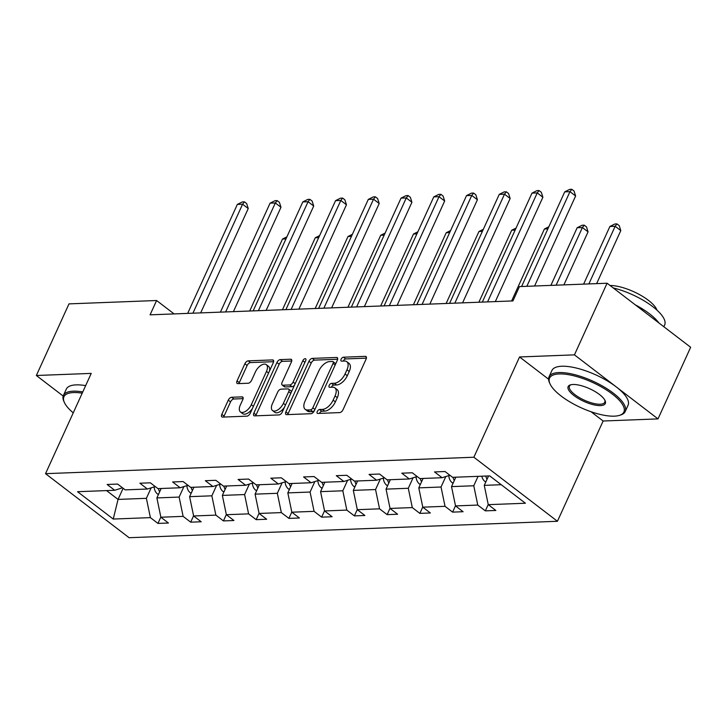 <?xml version="1.0" encoding="UTF-8"?>
<svg xmlns="http://www.w3.org/2000/svg" width="727" height="727" viewBox="0 0 727 727"><rect width="100%" height="100%" fill="white"/><g stroke="black" fill="none" stroke-linecap="round" stroke-linejoin="round"><path stroke-width="1.09" d="M317.263 411.527A2.299 1.209 -52.5 0 0 317.308 413.299A2.299 1.209 -52.5 0 0 317.808 413.445L339.691 412.6A3.29 1.736 -52.5 0 0 343.035 409.71L366.099 359.093A3.29 1.736 -52.5 0 0 366.044 356.566A3.29 1.736 -52.5 0 0 365.327 356.357L343.435 357.202A2.299 1.209 -52.5 0 0 341.099 359.22A2.299 1.209 -52.5 0 0 341.145 360.992A2.299 1.209 -52.5 0 0 341.645 361.137L344.48 361.028A10.514 5.543 -52.5 0 1 346.77 361.683A10.514 5.543 -52.5 0 1 346.97 369.77L345.043 373.996A10.514 5.543 -52.5 0 1 334.347 383.247L331.521 383.356A2.299 1.209 -52.5 0 0 329.177 385.374A2.299 1.209 -52.5 0 0 329.222 387.146A2.299 1.209 -52.5 0 0 329.722 387.291L332.557 387.182A10.514 5.543 -52.5 0 1 334.856 387.836A10.514 5.543 -52.5 0 1 335.047 395.924L333.13 400.141A10.514 5.543 -52.5 0 1 322.434 409.392L319.598 409.501A2.299 1.209 -52.5 0 0 317.263 411.527M334.856 387.836L337.11 389.563A10.514 5.543 -52.5 0 1 337.31 397.66L335.383 401.877A10.514 5.543 -52.5 0 1 324.687 411.128L321.861 411.237A2.299 1.209 -52.5 0 0 319.517 413.263A2.299 1.209 -52.5 0 0 319.471 413.381M366.417 358.138L345.698 358.929A2.299 1.209 -52.5 0 0 343.353 360.955A2.299 1.209 -52.5 0 0 343.308 361.074M346.77 361.683L349.033 363.409A10.514 5.543 -52.5 0 1 349.224 371.506L347.306 375.723A10.514 5.543 -52.5 0 1 336.61 384.974L333.775 385.083A2.299 1.209 -52.5 0 0 331.439 387.109A2.299 1.209 -52.5 0 0 331.385 387.227M231.622 397.269A3.29 1.736 -52.5 0 0 228.278 400.159L221.808 414.363A3.29 1.736 -52.5 0 0 221.871 416.889A3.29 1.736 -52.5 0 0 222.589 417.098L246.889 416.162A3.29 1.736 -52.5 0 0 250.233 413.272L273.307 362.655A3.29 1.736 -52.5 0 0 273.243 360.119A3.29 1.736 -52.5 0 0 272.525 359.92L248.216 360.856A3.29 1.736 -52.5 0 0 244.872 363.745L237.057 380.893A3.29 1.736 -52.5 0 0 237.12 383.429A3.29 1.736 -52.5 0 0 237.838 383.629L248.234 383.229A3.29 1.736 -52.5 0 0 251.578 380.339L255.459 371.833A8.788 4.635 -52.5 0 1 266.318 364.645A8.788 4.635 -52.5 0 1 266.482 371.406L251.288 404.73A8.788 4.635 -52.5 0 1 240.437 411.927A8.788 4.635 -52.5 0 1 240.273 405.157L242.8 399.605A3.29 1.736 -52.5 0 0 242.736 397.069A3.29 1.736 -52.5 0 0 242.027 396.869L231.622 397.269L233.876 398.996A3.29 1.736 -52.5 0 0 230.541 401.895L224.061 416.089A3.29 1.736 -52.5 0 0 223.752 417.053M91.229 373.396L36.35 375.495L68.992 303.877L156.605 300.515L150.08 314.836L512.935 300.923L519.46 286.592L607.081 283.23L574.439 354.858L519.56 356.966L473.868 457.238L45.528 473.668L91.229 373.396M285.875 411.9A3.29 1.736 -52.5 0 0 285.929 414.435A3.29 1.736 -52.5 0 0 286.647 414.635L310.956 413.708A3.29 1.736 -52.5 0 0 314.3 410.81L337.364 360.192A3.29 1.736 -52.5 0 0 337.31 357.666A3.29 1.736 -52.5 0 0 336.592 357.466L312.283 358.393A3.29 1.736 -52.5 0 0 308.939 361.283L285.875 411.9L288.128 413.636A3.29 1.736 -52.5 0 0 287.819 414.59M278.923 414.935L254.614 415.862A3.29 1.736 -52.5 0 1 253.896 415.662A3.29 1.736 -52.5 0 1 253.841 413.136L276.905 362.519A3.29 1.736 -52.5 0 1 280.249 359.62L290.655 359.22A3.29 1.736 -52.5 0 1 291.373 359.429A3.29 1.736 -52.5 0 1 291.427 361.955L282.076 382.484A3.29 1.736 -52.5 0 0 282.14 385.019A3.29 1.736 -52.5 0 0 282.848 385.219L289.755 384.956A3.29 1.736 -52.5 0 0 293.099 382.066L302.832 360.692A2.299 1.209 -52.5 0 1 305.676 358.811A2.299 1.209 -52.5 0 1 305.722 360.583L282.267 412.045A3.29 1.736 -52.5 0 1 278.923 414.935M36.35 375.495L63.185 396.061M591.033 411.736L603.128 421.006L658.008 418.897L574.439 354.858M658.008 418.897L690.65 347.279L607.081 283.23M122.481 487.799L114.702 490.28L107.133 484.482L117.629 484.073L125.189 489.871L147.436 489.026L139.875 483.219L150.362 482.819L157.932 488.617L180.178 487.762L172.608 481.965L183.104 481.565L190.674 487.363L212.92 486.508L205.35 480.711L215.846 480.311L223.407 486.109L245.653 485.254L238.092 479.457L248.579 479.057L256.149 484.854L278.396 484L270.826 478.202L281.322 477.793L288.883 483.591L311.129 482.746L303.568 476.948L314.055 476.539L321.625 482.337L343.871 481.483L336.301 475.685L346.797 475.285L354.367 481.083L376.613 480.229L369.043 474.431L379.539 474.031L387.1 479.829L409.346 478.975L401.786 473.177L412.273 472.777L419.842 478.575L442.089 477.721L434.519 471.923L445.015 471.514L452.576 477.321L489.725 475.894L525.412 503.238L488.262 504.665L495.832 510.463L485.336 510.863L477.775 505.065L455.529 505.919L463.09 511.717L452.603 512.126L445.033 506.319L422.787 507.173L430.357 512.971L419.861 513.38L412.3 507.582L390.054 508.437L397.614 514.234L387.127 514.634L379.558 508.836L357.311 509.691L364.881 515.488L354.385 515.888L346.815 510.09L324.569 510.945L332.139 516.743L321.643 517.142L314.082 511.345L291.836 512.199L299.397 517.997L288.91 518.396L281.34 512.599L259.094 513.453L266.664 519.251L256.168 519.66L248.598 513.862L226.361 514.707L233.921 520.514L223.425 520.914L215.864 515.116L193.618 515.97L201.188 521.768L190.692 522.168L183.122 516.37L160.876 517.224L168.446 523.022L157.95 523.422L150.389 517.624L113.239 519.051L77.553 491.706L114.702 490.28M473.868 457.238L557.436 521.277L129.106 537.707L45.528 473.668M183.904 486.581L179.124 497.068L156.878 497.922L161.176 488.499M156.878 497.922L160.876 517.224M179.124 497.068L183.122 516.37M155.224 486.545L147.436 489.026M216.637 485.327L211.857 495.814L189.611 496.668L193.909 487.235M189.611 496.668L193.618 515.97M211.857 495.814L215.864 515.116M187.966 485.291L180.178 487.762M249.379 484.073L244.599 494.56L222.353 495.405L226.651 485.981M222.353 495.405L226.361 514.707M244.599 494.56L248.598 513.862M220.699 484.037L212.92 486.508M282.121 482.81L277.341 493.297L255.095 494.151L259.385 484.727M255.095 494.151L259.094 513.453M277.341 493.297L281.34 512.599M253.441 482.773L245.653 485.254M314.855 481.556L310.075 492.043L287.828 492.897L292.127 483.473M287.828 492.897L291.836 512.199M310.075 492.043L314.082 511.345M286.184 481.519L278.396 484M347.597 480.302L342.817 490.789L320.571 491.643L324.869 482.219M320.571 491.643L324.569 510.945M342.817 490.789L346.815 510.09M318.917 480.265L311.129 482.746M380.33 479.048L375.55 489.535L353.313 490.389L357.602 480.956M353.313 490.389L357.311 509.691M375.55 489.535L379.558 508.836M351.659 479.011L343.871 481.483M413.072 477.793L408.292 488.28L386.046 489.126L390.344 479.702M386.046 489.126L390.054 508.437M408.292 488.28L412.3 507.582M384.392 477.757L376.613 480.229M445.815 476.53L441.035 487.017L418.788 487.872L423.078 478.448M418.788 487.872L422.787 507.173M441.035 487.017L445.033 506.319M417.134 476.494L409.346 478.975M478.066 476.339L473.768 485.763L451.522 486.617L455.82 477.194M451.522 486.617L455.529 505.919M473.768 485.763L477.775 505.065M449.877 475.24L442.089 477.721M501.23 484.709L484.264 485.363L488.562 475.94M484.264 485.363L488.262 504.665M603.128 421.006L557.436 521.277M174.098 313.919L156.605 300.515M106.542 490.589L118.056 499.413L146.381 498.322L151.161 487.835M123.117 488.29L118.056 499.413L113.239 519.051M146.381 498.322L150.389 517.624M488.235 504.511L485.336 510.863M455.493 505.765L452.603 512.126M422.76 507.028L419.861 513.38M390.017 508.282L387.127 514.634M357.284 509.536L354.385 515.888M324.542 510.79L321.643 517.142M291.8 512.044L288.91 518.396M259.066 513.307L256.168 519.66M226.324 514.562L223.425 520.914M193.582 515.816L190.692 522.168M160.849 517.07L157.95 523.422M519.56 356.966L548.585 379.203M337.682 359.238L314.537 360.129A3.29 1.736 -52.5 0 0 311.201 363.018L288.128 413.636M310.484 409.855A2.299 1.209 -52.5 0 0 312.828 407.829L333.075 363.4A2.299 1.209 -52.5 0 0 333.03 361.628A2.299 1.209 -52.5 0 0 332.53 361.483L329.54 361.601A10.514 5.543 -52.5 0 0 318.844 370.852L305.004 401.222A10.514 5.543 -52.5 0 0 305.204 409.319A10.514 5.543 -52.5 0 0 307.503 409.973L310.484 409.855L312.746 411.582A2.299 1.209 -52.5 0 0 314.391 410.61M335.592 364.1A2.299 1.209 -52.5 0 0 335.292 363.364L333.03 361.628M305.204 409.319L307.457 411.046A10.514 5.543 -52.5 0 0 309.757 411.7L307.503 409.973M312.746 411.582L309.757 411.7M291.745 361.001L282.503 361.355A3.29 1.736 -52.5 0 0 279.168 364.245L256.095 414.863A3.29 1.736 -52.5 0 0 255.786 415.817M282.14 385.019L284.393 386.746A3.29 1.736 -52.5 0 0 285.111 386.946L292.009 386.682A3.29 1.736 -52.5 0 0 294.562 385.065M272.371 403.785A8.788 4.635 -52.5 0 0 272.525 410.555A8.788 4.635 -52.5 0 0 283.385 403.367L288.737 391.626A3.29 1.736 -52.5 0 0 288.674 389.09A3.29 1.736 -52.5 0 0 287.956 388.89L281.058 389.154A3.29 1.736 -52.5 0 0 277.714 392.044L272.371 403.785M272.525 410.555L274.788 412.282A8.788 4.635 -52.5 0 0 284.475 407.202M291.354 392.107A3.29 1.736 -52.5 0 0 290.936 390.826L288.674 389.09M243.118 398.641L233.876 398.996M240.437 411.927L242.691 413.654A8.788 4.635 -52.5 0 0 252.378 408.565M269.472 371.052A8.788 4.635 -52.5 0 0 268.572 366.372L266.318 364.645M273.616 361.692L250.479 362.582A3.29 1.736 -52.5 0 0 247.135 365.472L239.319 382.629A3.29 1.736 -52.5 0 0 239.001 383.583M485.827 481.928L484.882 481.447A8.869 6.906 -92.2 0 1 481.801 476.194M596.631 283.639L620.794 230.604L615.151 226.279L609.898 226.479L583.627 284.13M485.79 476.04A8.869 6.906 87.8 0 0 487.063 479.22M588.87 283.93L615.151 226.279L616.969 223.907L619.222 225.643L620.794 230.604M609.898 226.479L614.869 223.989L616.969 223.907M534.59 286.011L575.62 195.981L569.977 191.655L526.839 286.311M564.734 191.855L569.695 189.374L571.795 189.293L569.977 191.655L564.734 191.855L521.595 286.511M571.795 189.293L574.048 191.019L575.62 195.981M614.279 416.162A40.848 13.895 -155.5 0 0 619.295 415.417A40.848 13.895 -155.5 0 0 609.081 391.708A40.848 13.895 -155.5 0 0 559.172 373.932A40.848 13.895 -155.5 0 0 549.994 383.829A40.848 13.895 -155.5 0 0 576.838 405.721A40.848 13.895 -155.5 0 0 614.279 416.162M549.994 383.829L549.476 382.693A41.848 14.24 24.5 0 1 549.039 376.831A41.848 14.24 24.5 0 1 558.89 372.551A41.848 14.24 24.5 0 1 603.928 386.882A41.848 14.24 24.5 0 1 625.202 411.546A41.848 14.24 24.5 0 1 620.485 415.053L619.295 415.417M600.502 405.602A20.42 6.952 24.5 0 1 575.548 396.715A20.42 6.952 24.5 0 1 570.441 384.865A20.42 6.952 24.5 0 1 572.949 384.492A20.42 6.952 24.5 0 1 591.678 389.708A20.42 6.952 24.5 0 1 605.1 400.659A20.42 6.952 24.5 0 1 600.502 405.602M571.086 384.701A19.42 6.607 -155.5 0 0 569.45 386.137A19.42 6.607 -155.5 0 0 579.319 397.578A19.42 6.607 -155.5 0 0 600.22 404.23A19.42 6.607 -155.5 0 0 604.791 402.24A19.42 6.607 -155.5 0 0 604.8 400.068M613.17 287.901A41.848 14.24 24.5 0 1 664.632 325.024L663.851 326.741M635.316 304.867A41.848 14.24 24.5 0 1 658.916 322.961M610.017 285.484A30.134 10.251 24.5 0 1 638.206 293.899A30.134 10.251 24.5 0 1 656.963 310.138M549.039 376.831L551.911 370.525A41.848 14.24 24.5 0 1 561.762 366.244A41.848 14.24 24.5 0 1 606.8 380.584A41.848 14.24 24.5 0 1 628.073 405.239L625.202 411.546M82.206 393.189A40.848 13.895 -155.5 0 0 73.545 392.562A40.848 13.895 -155.5 0 0 64.367 402.458A40.848 13.895 -155.5 0 0 73.245 412.854M64.367 402.458L63.858 401.322A41.848 14.24 24.5 0 1 63.413 395.461A41.848 14.24 24.5 0 1 73.263 391.181A41.848 14.24 24.5 0 1 82.778 391.935M63.413 395.461L66.284 389.154A41.848 14.24 24.5 0 1 76.135 384.874A41.848 14.24 24.5 0 1 85.65 385.628M453.094 483.182L452.139 482.701A8.869 6.906 -92.2 0 1 448.813 475.576M563.888 284.893L588.052 231.858L582.409 227.533L577.165 227.733L550.884 285.393M453.048 477.303A8.869 6.906 87.8 0 0 454.32 480.483M556.137 285.184L582.409 227.533L584.226 225.17L586.489 226.897L588.052 231.858M577.165 227.733L582.127 225.243L584.226 225.17M420.351 484.446L419.406 483.955A8.869 6.906 -92.2 0 1 416.08 476.83M420.315 478.557A8.869 6.906 87.8 0 0 421.587 481.737M547.867 228.86L544.423 228.987L511.617 300.969M544.423 228.987L548.812 226.797M495.323 301.596L542.887 197.244L537.235 192.909L487.572 301.896M531.991 193.118L536.953 190.628L539.052 190.547L537.235 192.909L531.991 193.118L482.328 302.096M539.052 190.547L541.315 192.282L542.887 197.244M462.59 302.85L510.145 198.498L504.502 194.173L454.838 303.15M499.249 194.373L504.22 191.883L506.319 191.801L504.502 194.173L499.249 194.373L449.586 303.35M506.319 191.801L508.573 193.536L510.145 198.498M387.609 485.7L386.664 485.209A8.869 6.906 -92.2 0 1 383.338 478.093M387.573 479.811A8.869 6.906 87.8 0 0 388.845 482.992M515.134 230.114L511.69 230.241L478.884 302.223M511.69 230.241L516.07 228.051M429.848 304.104L477.403 199.752L471.759 195.427L422.096 304.404M466.516 195.627L471.478 193.137L473.577 193.064L471.759 195.427L466.516 195.627L416.853 304.604M473.577 193.064L475.84 194.791L477.403 199.752M354.876 486.954L353.931 486.472A8.869 6.906 -92.2 0 1 350.596 479.347M354.84 481.065A8.869 6.906 87.8 0 0 356.103 484.246M482.392 231.368L478.948 231.504L446.142 303.477M478.948 231.504L483.328 229.305M397.115 305.358L444.67 201.006L439.017 196.681L389.354 305.658M433.774 196.881L438.735 194.4L440.835 194.318L439.017 196.681L433.774 196.881L384.11 305.858M440.835 194.318L443.097 196.045L444.67 201.006M322.134 488.208L321.189 487.726A8.869 6.906 -92.2 0 1 317.863 480.602M322.097 482.319A8.869 6.906 87.8 0 0 323.37 485.5M449.649 232.622L446.205 232.758L413.409 304.74M446.205 232.758L450.595 230.559M364.372 306.621L411.927 202.26L406.284 197.935L356.621 306.912M401.031 198.135L406.002 195.654L408.101 195.572L406.284 197.935L401.031 198.135L351.368 307.112M408.101 195.572L410.355 197.299L411.927 202.26M289.391 489.462L288.446 488.98A8.869 6.906 -92.2 0 1 285.12 481.856M289.355 483.573A8.869 6.906 87.8 0 0 290.627 486.763M416.916 233.876L413.472 234.012L380.666 305.994M413.472 234.012L417.852 231.813M331.63 307.875L379.194 203.524L373.542 199.189L323.878 308.175M368.298 199.398L373.26 196.908L375.359 196.826L373.542 199.189L368.298 199.398L318.635 308.375M375.359 196.826L377.622 198.562L379.194 203.524M256.658 490.725L255.713 490.234A8.869 6.906 -92.2 0 1 252.387 483.11M256.622 484.836A8.869 6.906 87.8 0 0 257.894 488.017M384.174 235.139L380.73 235.266L347.924 307.248M380.73 235.266L385.119 233.076M298.897 309.129L346.452 204.778L340.809 200.452L291.136 309.429M335.556 200.652L340.527 198.162L342.626 198.08L340.809 200.452L335.556 200.652L285.893 309.629M342.626 198.08L344.88 199.816L346.452 204.778M223.916 491.979L222.971 491.488A8.869 6.906 -92.2 0 1 219.645 484.373M223.88 486.09A8.869 6.906 87.8 0 0 225.152 489.271M351.432 236.393L347.988 236.52L315.191 308.502M347.988 236.52L352.377 234.33M266.155 310.384L313.71 206.032L308.066 201.706L258.403 310.683M302.823 201.906L307.785 199.416L309.884 199.334L308.066 201.706L302.823 201.906L253.16 310.883M309.884 199.334L312.137 201.07L313.71 206.032M191.183 493.233L190.229 492.752A8.869 6.906 -92.2 0 1 186.903 485.627M191.137 487.344A8.869 6.906 87.8 0 0 192.41 490.525M318.699 237.647L315.254 237.784L282.449 309.757M315.254 237.784L319.635 235.584M233.422 311.638L280.976 207.286L275.324 202.96L225.661 311.938M270.08 203.16L275.042 200.679L277.141 200.597L275.324 202.96L270.08 203.16L220.417 312.137M277.141 200.597L279.404 202.324L280.976 207.286M158.441 494.487L157.495 494.006A8.869 6.906 -92.2 0 1 154.169 486.881M158.404 488.599A8.869 6.906 87.8 0 0 159.676 491.779M285.956 238.901L282.512 239.038L249.715 311.02M282.512 239.038L286.901 236.838M200.679 312.901L248.234 208.54L242.591 204.214L192.928 313.192M237.338 204.414L242.309 201.933L244.408 201.852L242.591 204.214L237.338 204.414L187.675 313.392M244.408 201.852L246.662 203.578L248.234 208.54M324.687 411.128L322.434 409.392M335.383 401.877L333.13 400.141M337.31 397.66L335.047 395.924M333.775 385.083L331.521 383.356M336.61 384.974L334.347 383.247M347.306 375.723L345.043 373.996M349.224 371.506L346.97 369.77M345.698 358.929L343.435 357.202M366.426 357.202L365.327 356.357M321.861 411.237L319.598 409.501M311.201 363.018L308.939 361.283M314.537 360.129L312.283 358.393M337.692 358.302L336.592 357.466M314.927 409.437L312.828 407.829M335.174 365.009L333.075 363.4M256.095 414.863L253.841 413.136M279.168 364.245L276.905 362.519M282.503 361.355L280.249 359.62M291.754 360.065L290.655 359.22M285.111 386.946L282.848 385.219M292.009 386.682L289.755 384.956M295.198 383.674L293.099 382.066M304.931 362.3L302.832 360.692M285.484 404.975L283.385 403.367M290.836 393.234L288.737 391.626M243.127 397.714L242.027 396.869M253.387 406.348L251.288 404.73M268.581 373.024L266.482 371.406M239.319 382.629L237.057 380.893M247.135 365.472L244.872 363.745M250.479 362.582L248.216 360.856M273.625 360.765L272.525 359.92M224.061 416.089L221.808 414.363M230.541 401.895L228.278 400.159M485.045 481.528L486.027 481.492M452.312 482.783L453.284 482.746M449.004 475.522L450.177 475.476M419.57 484.046L420.551 484M416.262 476.776L417.434 476.73M386.828 485.3L387.809 485.263M383.529 478.03L384.701 477.984M354.094 486.554L355.076 486.517M350.787 479.284L351.959 479.238M321.352 487.808L322.334 487.772M318.053 480.538L319.217 480.492M288.61 489.062L289.591 489.026M285.311 481.801L286.483 481.756M255.877 490.325L256.858 490.28M252.569 483.055L253.741 483.01M223.134 491.579L224.116 491.543M219.836 484.309L221.008 484.264M190.401 492.833L191.383 492.797M187.093 485.563L188.266 485.518M157.659 494.087L158.64 494.051M154.351 486.817L155.523 486.772"/></g></svg>
